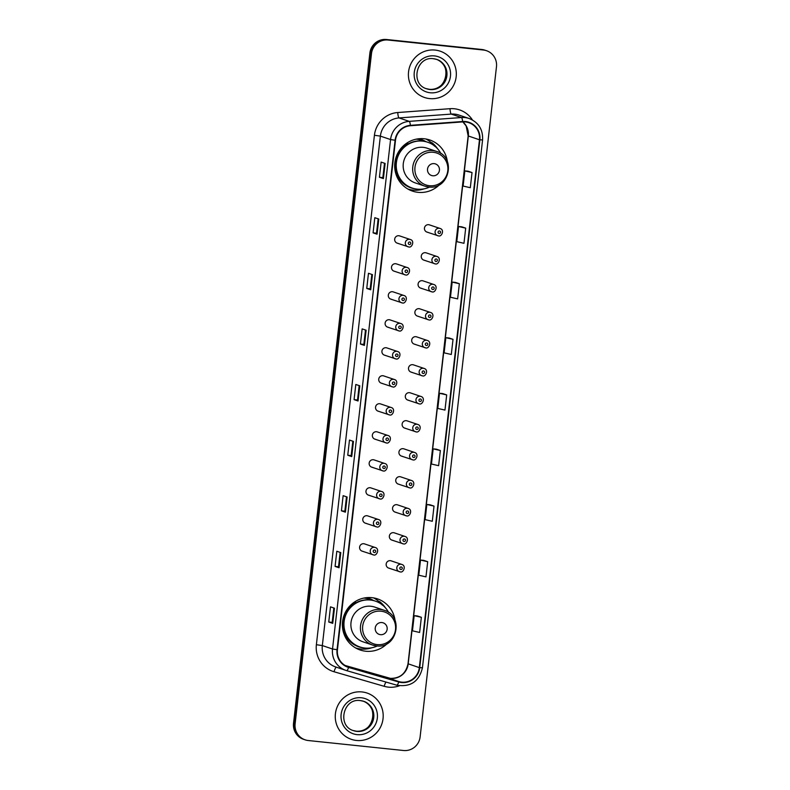 <?xml version="1.0" encoding="UTF-8"?>
<svg xmlns="http://www.w3.org/2000/svg" width="790" height="790" viewBox="0 0 790 790"><rect width="100%" height="100%" fill="white"/><g stroke="black" fill="none" stroke-linecap="round" stroke-linejoin="round"><path stroke-width="1.19" d="M395.079 620.486A26.988 26.406 108.6 0 0 377.482 598.879A26.988 26.406 108.6 0 0 371.912 597.665A26.988 26.406 108.6 0 0 343.048 618.827A26.988 26.406 108.6 0 0 360.23 650.022A26.988 26.406 108.6 0 0 365.81 651.237A26.988 26.406 108.6 0 0 387.317 643.495M356.547 648.452A26.988 26.406 108.6 0 0 358.245 648.689A26.988 26.406 108.6 0 0 358.867 648.748M447.367 161.575A26.988 26.406 108.6 0 0 429.77 139.978A26.988 26.406 108.6 0 0 424.191 138.764A26.988 26.406 108.6 0 0 395.336 159.916A26.988 26.406 108.6 0 0 412.518 191.121A26.988 26.406 108.6 0 0 418.088 192.335A26.988 26.406 108.6 0 0 439.605 184.593M408.835 189.551A26.988 26.406 108.6 0 0 410.533 189.778A26.988 26.406 108.6 0 0 411.156 189.837M410.277 239.498C415.135 240.664 411.748 248.416 408.647 246.905A3.822 3.733 -71.4 0 1 405.398 242.313A3.822 3.733 -71.4 0 1 410.277 239.498L399.631 235.904A3.822 3.733 108.6 0 0 394.753 238.728A3.822 3.733 108.6 0 0 397.972 243.31M405.428 274.9A3.822 3.733 -71.4 0 1 402.209 270.318A3.822 3.733 -71.4 0 1 407.087 267.494L396.442 263.9A3.822 3.733 108.6 0 0 391.563 266.724A3.822 3.733 108.6 0 0 394.783 271.316M403.897 295.49C408.756 296.665 405.369 304.417 402.268 302.906A3.822 3.733 -71.4 0 1 399.019 298.314A3.822 3.733 -71.4 0 1 403.897 295.49L393.252 291.905A3.822 3.733 108.6 0 0 388.374 294.729A3.822 3.733 108.6 0 0 391.593 299.311M399.049 330.901A3.822 3.733 -71.4 0 1 395.829 326.319A3.822 3.733 -71.4 0 1 400.708 323.495L390.062 319.901A3.822 3.733 108.6 0 0 385.184 322.725A3.822 3.733 108.6 0 0 388.404 327.307M395.859 358.907A3.822 3.733 -71.4 0 1 392.64 354.315A3.822 3.733 -71.4 0 1 397.518 351.491L386.873 347.906A3.822 3.733 108.6 0 0 381.995 350.721A3.822 3.733 108.6 0 0 385.214 355.312M394.329 379.496C399.187 380.662 395.8 388.413 392.689 386.903A3.822 3.733 -71.4 0 1 389.45 382.311A3.822 3.733 -71.4 0 1 394.329 379.496L383.683 375.902A3.822 3.733 108.6 0 0 378.805 378.726A3.822 3.733 108.6 0 0 382.024 383.308M389.48 414.898A3.822 3.733 -71.4 0 1 386.261 410.316A3.822 3.733 -71.4 0 1 391.129 407.492L380.494 403.897A3.822 3.733 108.6 0 0 375.615 406.722A3.822 3.733 108.6 0 0 378.835 411.313M387.939 435.488C392.808 436.663 389.411 444.415 386.31 442.904A3.822 3.733 -71.4 0 1 383.071 438.312A3.822 3.733 -71.4 0 1 387.939 435.488L377.294 431.903A3.822 3.733 108.6 0 0 372.426 434.717A3.822 3.733 108.6 0 0 375.645 439.309M384.75 463.493C389.618 464.658 386.221 472.41 383.12 470.909A3.822 3.733 -71.4 0 1 379.881 466.317A3.822 3.733 -71.4 0 1 384.75 463.493L374.104 459.899A3.822 3.733 108.6 0 0 369.236 462.723A3.822 3.733 108.6 0 0 372.455 467.305M379.911 498.895A3.822 3.733 -71.4 0 1 376.692 494.313A3.822 3.733 -71.4 0 1 381.56 491.489L370.915 487.904A3.822 3.733 108.6 0 0 366.047 490.718A3.822 3.733 108.6 0 0 369.266 495.31M378.371 519.494C383.239 520.659 379.842 528.411 376.741 526.9A3.822 3.733 -71.4 0 1 373.502 522.308A3.822 3.733 -71.4 0 1 378.371 519.494L367.725 515.9A3.822 3.733 108.6 0 0 362.857 518.724A3.822 3.733 108.6 0 0 366.076 523.306M373.532 554.896A3.822 3.733 -71.4 0 1 370.312 550.314A3.822 3.733 -71.4 0 1 375.181 547.49L364.536 543.895A3.822 3.733 108.6 0 0 359.667 546.72A3.822 3.733 108.6 0 0 362.887 551.311M417.387 316.089L428.842 319.861A3.822 3.733 -71.4 0 1 425.603 315.269A3.822 3.733 -71.4 0 1 430.471 312.445L419.826 308.851A3.822 3.733 108.6 0 0 414.957 311.675A3.822 3.733 108.6 0 0 418.177 316.267M425.632 347.857A3.822 3.733 -71.4 0 1 422.413 343.265A3.822 3.733 -71.4 0 1 427.281 340.441L416.636 336.856A3.822 3.733 108.6 0 0 411.768 339.67A3.822 3.733 108.6 0 0 414.987 344.262M411.007 372.09L422.462 375.852A3.822 3.733 -71.4 0 1 419.223 371.26A3.822 3.733 -71.4 0 1 424.092 368.446L413.447 364.852A3.822 3.733 108.6 0 0 408.578 367.676A3.822 3.733 108.6 0 0 411.797 372.258M419.253 403.848A3.822 3.733 -71.4 0 1 416.034 399.266A3.822 3.733 -71.4 0 1 420.902 396.442L410.257 392.847A3.822 3.733 108.6 0 0 405.389 395.672A3.822 3.733 108.6 0 0 408.608 400.263M420.576 288.093L432.031 291.856A3.822 3.733 -71.4 0 1 428.792 287.264A3.822 3.733 -71.4 0 1 433.661 284.449L423.015 280.855A3.822 3.733 108.6 0 0 418.147 283.679A3.822 3.733 108.6 0 0 421.366 288.261M426.956 232.092L438.411 235.864A3.822 3.733 -71.4 0 1 435.172 231.273A3.822 3.733 -71.4 0 1 440.04 228.448L429.395 224.854A3.822 3.733 108.6 0 0 424.526 227.678A3.822 3.733 108.6 0 0 427.746 232.26M435.201 263.85A3.822 3.733 -71.4 0 1 431.982 259.268A3.822 3.733 -71.4 0 1 436.85 256.444L426.205 252.859A3.822 3.733 108.6 0 0 421.337 255.674A3.822 3.733 108.6 0 0 424.556 260.266M404.628 428.091L416.083 431.853A3.822 3.733 -71.4 0 1 412.844 427.262A3.822 3.733 -71.4 0 1 417.713 424.437L407.067 420.853A3.822 3.733 108.6 0 0 402.199 423.677A3.822 3.733 108.6 0 0 405.418 428.259M412.874 459.849A3.822 3.733 -71.4 0 1 409.654 455.267A3.822 3.733 -71.4 0 1 414.523 452.443L403.878 448.848A3.822 3.733 108.6 0 0 399.009 451.673A3.822 3.733 108.6 0 0 402.228 456.255M409.684 487.845A3.822 3.733 -71.4 0 1 406.465 483.263A3.822 3.733 -71.4 0 1 411.333 480.438L400.688 476.854A3.822 3.733 108.6 0 0 395.82 479.668A3.822 3.733 108.6 0 0 399.039 484.26M395.059 512.088L406.514 515.85A3.822 3.733 -71.4 0 1 403.265 511.258A3.822 3.733 -71.4 0 1 408.144 508.444L397.498 504.85A3.822 3.733 108.6 0 0 392.63 507.674A3.822 3.733 108.6 0 0 395.849 512.256M403.305 543.846A3.822 3.733 -71.4 0 1 400.076 539.264A3.822 3.733 -71.4 0 1 404.954 536.44L394.309 532.845A3.822 3.733 108.6 0 0 389.431 535.669A3.822 3.733 108.6 0 0 392.66 540.261M400.105 571.851A3.822 3.733 -71.4 0 1 396.886 567.26A3.822 3.733 -71.4 0 1 401.764 564.435L391.119 560.851A3.822 3.733 108.6 0 0 386.241 563.665A3.822 3.733 108.6 0 0 389.46 568.257M366.175 597.704A24.697 24.164 -71.4 0 1 369.187 598.504A24.697 24.164 -71.4 0 1 373.788 600.627M370.076 599.343A24.697 24.164 108.6 0 0 367.38 597.971M418.463 138.793A24.697 24.164 -71.4 0 1 421.475 139.593A24.697 24.164 -71.4 0 1 426.077 141.726M422.364 140.432A24.697 24.164 108.6 0 0 419.658 139.06M430.896 142.398A26.988 26.406 108.6 0 0 425.889 138.991M378.608 601.299A26.988 26.406 108.6 0 0 373.601 597.902M486.472 50.698L484.882 50.165A15.277 14.951 108.6 0 0 481.732 49.474L386.488 39.5A15.277 14.951 108.6 0 0 369.878 53.108L293.525 723.275A15.277 14.951 108.6 0 0 303.528 739.302L304.318 739.568A15.277 14.951 108.6 0 1 294.324 723.541A15.277 14.951 108.6 0 0 304.318 739.568L305.118 739.835A15.277 14.951 108.6 0 0 308.268 740.526L403.512 750.5A15.277 14.951 108.6 0 0 420.122 736.892L496.476 66.725A15.277 14.951 108.6 0 0 483.322 50.007L388.078 40.033A15.277 14.951 108.6 0 0 371.478 53.641L295.114 723.808A15.277 14.951 108.6 0 0 305.118 739.835M388.078 40.033L387.288 39.767A15.277 14.951 108.6 0 0 370.678 53.374L294.324 723.541L370.678 53.374A15.277 14.951 108.6 0 1 387.288 39.767L482.522 49.74L386.488 39.5M485.682 50.432A15.277 14.951 108.6 0 0 482.522 49.74A15.277 14.951 108.6 0 1 485.682 50.432M435.122 50.076A24.441 23.917 108.6 0 0 408.993 69.234A24.441 23.917 108.6 0 0 424.546 97.496A24.441 23.917 108.6 0 0 429.602 98.592A24.441 23.917 108.6 0 0 455.731 79.434A24.441 23.917 108.6 0 0 440.178 51.182A24.441 23.917 108.6 0 0 435.122 50.076A24.441 23.917 108.6 0 0 408.993 69.234A24.441 23.917 108.6 0 0 424.546 97.496A24.441 23.917 108.6 0 0 429.602 98.592A24.441 23.917 108.6 0 0 455.731 79.434A24.441 23.917 108.6 0 0 440.178 51.182A24.441 23.917 108.6 0 0 435.122 50.076M361.998 691.941A24.441 23.917 108.6 0 0 335.859 711.099A24.441 23.917 108.6 0 0 351.422 739.361A24.441 23.917 108.6 0 0 356.468 740.457A24.441 23.917 108.6 0 0 382.597 721.3A24.441 23.917 108.6 0 0 367.044 693.037A24.441 23.917 108.6 0 0 361.998 691.941A24.441 23.917 108.6 0 0 335.859 711.099A24.441 23.917 108.6 0 0 351.422 739.361A24.441 23.917 108.6 0 0 356.468 740.457A24.441 23.917 108.6 0 0 382.597 721.3A24.441 23.917 108.6 0 0 367.044 693.037A24.441 23.917 108.6 0 0 361.998 691.941M465.438 121.946A16.294 15.948 -71.4 0 1 479.471 139.781L419.332 667.629A16.294 15.948 -71.4 0 1 398.891 681.602L348.746 667.046A16.294 15.948 -71.4 0 1 337.439 649.745L395.484 140.294A16.294 15.948 -71.4 0 1 410.415 125.738L462.654 121.907A16.294 15.948 -71.4 0 1 465.438 121.946M465.488 121.541A16.699 16.343 108.6 0 0 462.634 121.502L410.395 125.334A16.699 16.343 108.6 0 0 395.089 140.255L337.044 649.706A16.699 16.343 108.6 0 0 348.627 667.441L398.772 681.997A16.699 16.343 108.6 0 0 419.727 667.668L479.866 139.82A16.699 16.343 108.6 0 0 465.488 121.541M421.356 617.296L414.177 615.657L412.449 630.815L419.628 632.464L421.356 617.296L417.377 615.963M427.686 561.7L420.507 560.061L418.779 575.229L425.968 576.868L427.686 561.7L423.707 560.367M434.026 506.104L426.847 504.464L425.119 519.632L432.298 521.272L434.026 506.104L430.046 504.771M440.356 450.517L433.177 448.868L431.449 464.036L438.628 465.675L440.356 450.517L436.376 449.184M472.035 172.546L464.846 170.897L463.118 186.065L470.307 187.704L472.035 172.546L468.045 171.213M465.695 228.132L458.516 226.493L456.788 241.661L463.967 243.3L465.695 228.132L461.716 226.799M459.365 283.728L452.186 282.089L450.458 297.247L457.637 298.897L459.365 283.728L455.386 282.395M449.085 337.992L453.026 339.325L445.846 337.685L449.085 337.992M446.696 394.921L439.517 393.282L437.788 408.44L444.968 410.079L446.696 394.921L442.716 393.588M345.398 512.167L341.418 510.824L343.137 495.666L347.116 497.009L345.398 512.167L347.037 496.979M339.058 567.763L335.079 566.42L336.807 551.262L340.786 552.605L339.058 567.763L340.707 552.575M332.728 623.359L328.749 622.016L330.477 606.858L334.456 608.201L332.728 623.359L334.377 608.172M364.397 345.388L360.418 344.045L362.146 328.887L366.125 330.22L364.397 345.388L366.047 330.2M370.727 289.792L366.748 288.449L368.476 273.291L372.455 274.634L370.727 289.792L372.376 274.604M377.067 234.196L373.087 232.853L374.816 217.694L378.795 219.037L377.067 234.196L378.716 219.008M383.397 178.599L379.417 177.256L381.145 162.098L385.125 163.441L383.397 178.599L385.046 163.411M351.728 456.581L347.748 455.238L349.476 440.07L353.456 441.413L351.728 456.581L353.377 441.383M358.058 400.984L354.078 399.641L355.806 384.473L359.786 385.816L358.058 400.984L359.707 385.797M445.846 337.685L444.118 352.844L451.297 354.483L453.026 339.325M354.078 399.641L357.524 399.997L357.988 400.945M347.748 455.238L351.185 455.593L351.649 456.531M379.417 177.256L382.864 177.622L383.318 178.56M373.087 232.853L376.524 233.218L376.988 234.156M366.748 288.449L370.194 288.814L370.648 289.752M360.418 344.045L363.854 344.401L364.318 345.349M328.749 622.016L332.185 622.382L332.649 623.32M335.079 566.42L338.515 566.786L338.979 567.724M341.418 510.824L344.855 511.189L345.319 512.127M439.517 393.282L442.756 393.588M452.186 282.089L455.425 282.405M458.516 226.493L461.755 226.809M464.846 170.897L468.095 171.213M433.177 448.868L436.416 449.184M426.847 504.464L430.086 504.78M420.507 560.061L423.746 560.377M414.177 615.657L417.416 615.973M357.524 400.007L359.164 385.609M363.854 344.41L365.494 330.013M370.194 288.814L371.833 274.416M376.524 233.218L378.163 218.82M382.854 177.622L384.503 163.234M351.185 455.603L352.824 441.205M344.855 511.189L346.494 496.801M338.515 566.786L340.164 552.388M332.185 622.382L333.824 607.984M432.792 175.775A6.113 5.974 108.6 0 0 439.428 170.334A6.113 5.974 108.6 0 0 434.174 163.639A6.113 5.974 108.6 0 0 427.528 169.09A6.113 5.974 108.6 0 0 432.792 175.775M436.534 151.394C456.669 156.963 449.273 190.301 428.654 186.963L424.822 186.134A18.328 17.933 108.6 0 1 432.752 150.564A18.328 17.933 108.6 0 1 436.534 151.394L427.005 148.174A18.328 17.933 108.6 0 0 403.611 161.723A18.328 17.933 108.6 0 0 415.283 182.915L424.822 186.134A18.328 17.933 108.6 0 0 428.605 186.953M440.919 153.586A24.184 23.67 108.6 0 0 427.676 142.23A24.184 23.67 108.6 0 0 422.68 141.133A24.184 23.67 108.6 0 0 396.817 160.094A24.184 23.67 108.6 0 0 412.222 188.06A24.184 23.67 108.6 0 0 417.219 189.146A24.184 23.67 108.6 0 0 429.632 187.042M427.676 142.23L427.281 142.091A24.184 23.67 108.6 0 0 422.285 141.005A24.184 23.67 108.6 0 0 396.422 159.965A24.184 23.67 108.6 0 0 411.817 187.931L412.222 188.06M424.645 141.37A24.184 23.67 108.6 0 0 422.107 140.344A24.184 23.67 108.6 0 0 417.11 139.257A24.184 23.67 108.6 0 0 416.132 139.178M424.121 188.84A26.475 25.912 -71.4 0 1 413.071 190.114A26.475 25.912 -71.4 0 1 407.838 188.998M430.313 143.296L430.432 142.239L432.021 142.773L434.52 146.15M416.063 188.998A24.411 23.888 108.6 0 1 416.024 188.998A24.411 23.888 108.6 0 1 395.296 169.504A24.411 23.888 108.6 0 1 407.729 143.346L407.314 142.773M432.021 142.773A26.475 25.912 -71.4 0 1 437.621 148.816M380.504 634.676A6.113 5.974 108.6 0 0 387.149 629.235A6.113 5.974 108.6 0 0 381.886 622.55A6.113 5.974 108.6 0 0 375.24 627.991A6.113 5.974 108.6 0 0 380.504 634.676M384.256 610.305C404.391 615.864 396.985 649.202 376.366 645.874L372.534 645.035A18.328 17.933 108.6 0 1 380.464 609.475A18.328 17.933 108.6 0 1 384.256 610.305L374.717 607.085A18.328 17.933 108.6 0 0 351.333 620.634A18.328 17.933 108.6 0 0 362.995 641.826L372.534 645.035A18.328 17.933 108.6 0 0 376.317 645.865M388.631 612.487A24.184 23.67 108.6 0 0 375.398 601.131A24.184 23.67 108.6 0 0 370.401 600.044A24.184 23.67 108.6 0 0 344.539 619.005A24.184 23.67 108.6 0 0 359.934 646.971A24.184 23.67 108.6 0 0 364.931 648.057A24.184 23.67 108.6 0 0 377.344 645.953M375.398 601.131L374.993 601.002A24.184 23.67 108.6 0 0 369.997 599.906A24.184 23.67 108.6 0 0 344.134 618.866A24.184 23.67 108.6 0 0 359.539 646.832L359.934 646.971M372.357 600.282A24.184 23.67 108.6 0 0 369.819 599.255A24.184 23.67 108.6 0 0 364.832 598.168A24.184 23.67 108.6 0 0 363.844 598.079M371.833 647.751A26.475 25.912 -71.4 0 1 360.793 649.024A26.475 25.912 -71.4 0 1 355.549 647.909M378.025 602.207L378.143 601.15L379.733 601.684L382.232 605.051M363.775 647.909A24.411 23.888 108.6 0 1 363.736 647.909A24.411 23.888 108.6 0 1 343.008 628.406A24.411 23.888 108.6 0 1 355.441 602.247L355.026 601.684M379.733 601.684A26.475 25.912 -71.4 0 1 385.332 607.717M369.878 53.108L371.478 53.641M481.732 49.474L483.322 50.007M293.525 723.275L295.114 723.808M398.891 681.602L387.742 677.85A16.294 15.948 108.6 0 0 408.193 663.867L468.332 136.028A16.294 15.948 108.6 0 0 462.871 121.887M419.332 667.629L408.015 663.768C405.853 673.603 399.977 678.472 390.388 678.363L345.112 665.466L387.742 677.85A9.164 1.886 -73.8 0 0 387.732 677.84A9.164 1.886 -73.8 0 0 387.712 677.84M479.471 139.781L468.154 135.919L466.14 125.956L462.831 121.897M399.473 685.769A25.458 24.915 -71.4 0 1 388.443 687.142A25.458 24.915 -71.4 0 1 384.177 686.303L334.032 671.747A25.458 24.915 -71.4 0 1 316.375 644.719L374.421 135.268A25.458 24.915 -71.4 0 1 397.755 112.526L449.994 108.694A25.458 24.915 -71.4 0 1 472.42 119.942M374.421 135.268L380.375 136.117L390.566 139.553A20.362 19.928 -71.4 0 1 409.23 121.364L461.469 117.532A20.362 19.928 -71.4 0 1 469.151 118.5L458.97 115.064A20.362 19.928 108.6 0 0 451.278 114.096L399.039 117.927A20.362 19.928 108.6 0 0 380.375 136.117L322.33 645.568A20.362 19.928 108.6 0 0 335.661 666.948L345.852 670.384A20.362 19.928 -71.4 0 1 332.521 649.005L390.566 139.553L395.089 140.255M462.634 121.502A5.096 0.968 85.8 0 0 461.469 117.532L451.278 114.096A5.096 0.968 -94.2 0 1 449.994 108.694M337.044 649.706L332.521 649.005L322.33 645.568L316.375 644.719M346.642 670.631A20.362 19.928 -71.4 0 1 345.852 670.384L346.652 670.641A5.096 1.047 106.2 0 1 346.642 670.631M348.627 667.441A5.096 1.047 106.2 0 1 346.652 670.641L396.797 685.197L346.662 670.641M397.755 112.526A5.096 0.968 -94.2 0 0 399.039 117.927L409.23 121.364A5.096 0.968 85.8 0 1 410.395 125.334M398.772 681.997A5.096 1.047 106.2 0 1 396.797 685.197A5.096 1.047 106.2 0 1 396.787 685.187C410.563 687.33 419.115 681.523 422.443 667.777L482.581 139.929L479.866 139.82M419.727 667.668L422.443 667.777M336.372 667.185A5.096 1.047 -73.8 0 0 334.032 671.747M386.043 682.076A5.096 1.047 -73.8 0 0 384.177 686.303M348.746 667.046L347.481 666.622M426.462 88.717A15.524 15.188 108.6 0 0 445.866 77.321A15.524 15.188 108.6 0 0 436.376 59.319M433.542 58.736C416.261 55.853 409.941 84.323 426.807 88.845A15.524 15.188 108.6 0 0 446.607 77.371A15.524 15.188 108.6 0 0 433.572 58.736L436.722 59.428M430.264 92.776A18.575 18.18 108.6 0 0 450.458 76.235A18.575 18.18 108.6 0 0 434.461 55.902A18.575 18.18 108.6 0 0 414.266 72.443A18.575 18.18 108.6 0 0 430.264 92.776M429.474 185.719A16.837 16.481 108.6 0 0 447.792 170.719A16.837 16.481 108.6 0 0 433.285 152.282A16.837 16.481 108.6 0 0 414.977 167.283A16.837 16.481 108.6 0 0 429.474 185.719M377.195 644.62A16.837 16.481 108.6 0 0 395.504 629.63A16.837 16.481 108.6 0 0 380.997 611.193A16.837 16.481 108.6 0 0 362.689 626.194A16.837 16.481 108.6 0 0 377.195 644.62M353.328 730.582A15.524 15.188 108.6 0 0 372.732 719.186A15.524 15.188 108.6 0 0 363.242 701.184M360.418 700.602C343.137 697.708 336.807 726.188 353.673 730.701A15.524 15.188 108.6 0 0 373.473 719.236A15.524 15.188 108.6 0 0 360.447 700.602L363.598 701.293M357.129 734.641A18.575 18.18 108.6 0 0 377.324 718.09A18.575 18.18 108.6 0 0 361.326 697.768A18.575 18.18 108.6 0 0 341.132 714.308A18.575 18.18 108.6 0 0 357.129 734.641M439.467 230.966A1.274 1.244 108.6 0 0 438.085 232.102A1.274 1.244 108.6 0 0 439.181 233.494A1.274 1.244 108.6 0 0 440.563 232.359A1.274 1.244 108.6 0 0 439.467 230.966M436.278 258.972A1.274 1.244 108.6 0 0 434.895 260.098A1.274 1.244 108.6 0 0 435.991 261.5A1.274 1.244 108.6 0 0 437.374 260.364A1.274 1.244 108.6 0 0 436.278 258.972M433.088 286.968A1.274 1.244 108.6 0 0 431.696 288.103A1.274 1.244 108.6 0 0 432.792 289.496A1.274 1.244 108.6 0 0 434.184 288.36A1.274 1.244 108.6 0 0 433.088 286.968M429.898 314.963A1.274 1.244 108.6 0 0 428.506 316.099A1.274 1.244 108.6 0 0 429.602 317.491A1.274 1.244 108.6 0 0 430.994 316.356A1.274 1.244 108.6 0 0 429.898 314.963M426.709 342.969A1.274 1.244 108.6 0 0 425.316 344.104A1.274 1.244 108.6 0 0 426.412 345.497A1.274 1.244 108.6 0 0 427.805 344.361A1.274 1.244 108.6 0 0 426.709 342.969M423.519 370.964A1.274 1.244 108.6 0 0 422.127 372.1A1.274 1.244 108.6 0 0 423.223 373.492A1.274 1.244 108.6 0 0 424.605 372.357A1.274 1.244 108.6 0 0 423.519 370.964M420.32 398.97A1.274 1.244 108.6 0 0 418.937 400.096A1.274 1.244 108.6 0 0 420.033 401.488A1.274 1.244 108.6 0 0 421.416 400.362A1.274 1.244 108.6 0 0 420.32 398.97M417.13 426.965A1.274 1.244 108.6 0 0 415.747 428.101A1.274 1.244 108.6 0 0 416.844 429.493A1.274 1.244 108.6 0 0 418.226 428.358A1.274 1.244 108.6 0 0 417.13 426.965M413.94 454.961A1.274 1.244 108.6 0 0 412.558 456.097A1.274 1.244 108.6 0 0 413.654 457.489A1.274 1.244 108.6 0 0 415.036 456.353A1.274 1.244 108.6 0 0 413.94 454.961M410.751 482.966A1.274 1.244 108.6 0 0 409.368 484.092A1.274 1.244 108.6 0 0 410.464 485.495A1.274 1.244 108.6 0 0 411.847 484.359A1.274 1.244 108.6 0 0 410.751 482.966M407.561 510.962A1.274 1.244 108.6 0 0 406.178 512.098A1.274 1.244 108.6 0 0 407.275 513.49A1.274 1.244 108.6 0 0 408.657 512.355A1.274 1.244 108.6 0 0 407.561 510.962M404.371 538.958A1.274 1.244 108.6 0 0 402.989 540.093A1.274 1.244 108.6 0 0 404.085 541.486A1.274 1.244 108.6 0 0 405.468 540.36A1.274 1.244 108.6 0 0 404.371 538.958M401.182 566.963A1.274 1.244 108.6 0 0 399.799 568.099A1.274 1.244 108.6 0 0 400.895 569.491A1.274 1.244 108.6 0 0 402.278 568.356A1.274 1.244 108.6 0 0 401.182 566.963M409.408 244.544A1.274 1.244 108.6 0 0 410.79 243.409A1.274 1.244 108.6 0 0 409.694 242.017A1.274 1.244 108.6 0 0 408.312 243.152A1.274 1.244 108.6 0 0 409.408 244.544M406.218 272.54A1.274 1.244 108.6 0 0 407.601 271.414A1.274 1.244 108.6 0 0 406.504 270.022A1.274 1.244 108.6 0 0 405.122 271.148A1.274 1.244 108.6 0 0 406.218 272.54M403.028 300.546A1.274 1.244 108.6 0 0 404.411 299.41A1.274 1.244 108.6 0 0 403.315 298.018A1.274 1.244 108.6 0 0 401.932 299.153A1.274 1.244 108.6 0 0 403.028 300.546M399.839 328.541A1.274 1.244 108.6 0 0 401.221 327.406A1.274 1.244 108.6 0 0 400.125 326.013A1.274 1.244 108.6 0 0 398.743 327.149A1.274 1.244 108.6 0 0 399.839 328.541M396.649 356.547A1.274 1.244 108.6 0 0 398.032 355.411A1.274 1.244 108.6 0 0 396.935 354.019A1.274 1.244 108.6 0 0 395.553 355.154A1.274 1.244 108.6 0 0 396.649 356.547M393.459 384.542A1.274 1.244 108.6 0 0 394.842 383.407A1.274 1.244 108.6 0 0 393.746 382.014A1.274 1.244 108.6 0 0 392.363 383.15A1.274 1.244 108.6 0 0 393.459 384.542M390.27 412.538A1.274 1.244 108.6 0 0 391.652 411.412A1.274 1.244 108.6 0 0 390.556 410.01A1.274 1.244 108.6 0 0 389.174 411.146A1.274 1.244 108.6 0 0 390.27 412.538M387.08 440.544A1.274 1.244 108.6 0 0 388.463 439.408A1.274 1.244 108.6 0 0 387.367 438.016A1.274 1.244 108.6 0 0 385.984 439.151A1.274 1.244 108.6 0 0 387.08 440.544M383.891 468.539A1.274 1.244 108.6 0 0 385.273 467.404A1.274 1.244 108.6 0 0 384.177 466.011A1.274 1.244 108.6 0 0 382.795 467.147A1.274 1.244 108.6 0 0 383.891 468.539M380.701 496.545A1.274 1.244 108.6 0 0 382.084 495.409A1.274 1.244 108.6 0 0 380.987 494.017A1.274 1.244 108.6 0 0 379.605 495.142A1.274 1.244 108.6 0 0 380.701 496.545M377.501 524.54A1.274 1.244 108.6 0 0 378.894 523.405A1.274 1.244 108.6 0 0 377.798 522.012A1.274 1.244 108.6 0 0 376.405 523.148A1.274 1.244 108.6 0 0 377.501 524.54M374.312 552.536A1.274 1.244 108.6 0 0 375.704 551.4A1.274 1.244 108.6 0 0 374.608 550.008A1.274 1.244 108.6 0 0 373.216 551.144A1.274 1.244 108.6 0 0 374.312 552.536M482.581 139.929C483.085 129.57 478.612 122.42 469.151 118.5M408.015 663.768L468.154 135.919M436.031 59.191C452.897 63.713 446.567 92.183 429.286 89.3L426.106 88.608M417.772 138.882L422.107 140.344M365.494 597.793L369.819 599.255M362.896 701.056C379.763 705.579 373.433 734.048 356.152 731.165L352.972 730.474M438.411 235.864C441.59 237.267 444.898 229.732 440.04 228.448M423.766 260.088L435.221 263.86C438.401 265.262 441.709 257.728 436.85 256.444M432.031 291.856C435.211 293.258 438.519 285.723 433.661 284.449M428.842 319.861C432.021 321.263 435.329 313.729 430.471 312.445M414.197 344.094L425.652 347.857C428.832 349.259 432.14 341.724 427.281 340.441M422.462 375.852C425.642 377.265 428.95 369.72 424.092 368.446M407.818 400.086L419.273 403.858C422.453 405.26 425.761 397.726 420.902 396.442M416.083 431.853C419.263 433.256 422.571 425.721 417.713 424.437M401.438 456.087L412.894 459.859C416.073 461.261 419.381 453.727 414.523 452.443M398.249 484.082L409.704 487.855C412.884 489.257 416.192 481.722 411.333 480.438M406.514 515.85C409.694 517.252 413.002 509.718 408.144 508.444M391.87 540.083L403.325 543.856C406.504 545.258 409.812 537.723 404.954 536.44M388.68 568.089L400.135 571.851C403.315 573.254 406.623 565.719 401.764 564.435M397.192 243.142L408.647 246.905M407.087 267.494C411.946 268.669 408.558 276.421 405.458 274.91L394.003 271.138M390.803 299.143L402.268 302.906M400.708 323.495C405.566 324.66 402.179 332.412 399.078 330.911L387.613 327.139M397.518 351.491C402.377 352.666 398.99 360.418 395.889 358.907L384.424 355.135M381.234 383.14L392.689 386.903M391.129 407.492C395.997 408.657 392.61 416.419 389.5 414.908L378.045 411.136M374.855 439.141L386.31 442.904M371.665 467.137L383.12 470.909M381.56 491.489C386.428 492.664 383.031 500.416 379.931 498.905L368.476 495.132M365.286 523.138L376.741 526.9M375.181 547.49C380.049 548.655 376.652 556.417 373.551 554.906L362.097 551.134"/></g></svg>
